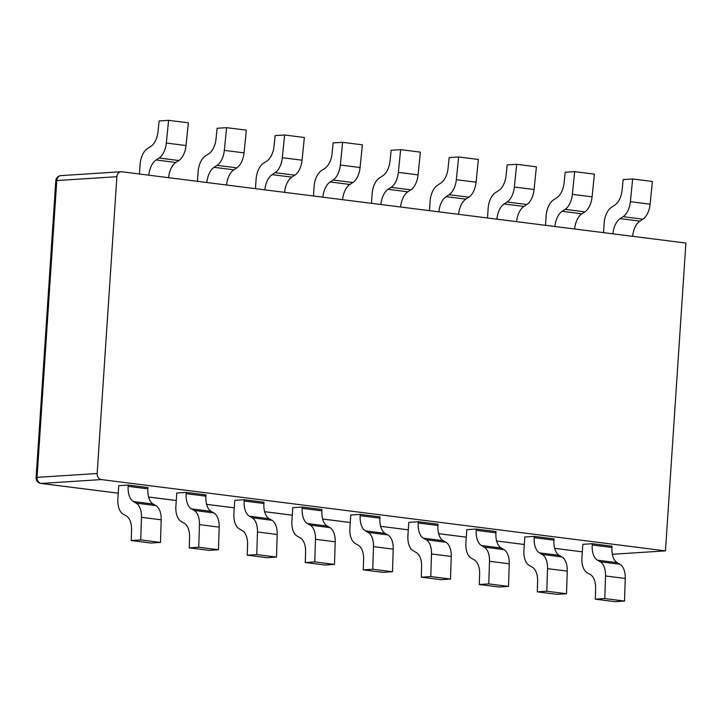 <?xml version="1.0" encoding="UTF-8"?>
<svg xmlns="http://www.w3.org/2000/svg" width="722" height="722" viewBox="0 0 722 722"><rect width="100%" height="100%" fill="white"/><g stroke="black" fill="none" stroke-linecap="round" stroke-linejoin="round"><path stroke-width="1.08" d="M665.458 550.868L685.9 243.052L121.81 171.773A5.541 4.576 86.3 0 0 121.088 171.746A5.541 4.576 86.3 0 0 116.874 176.7L97.163 473.497A5.541 4.576 86.3 0 0 101.369 479.579L665.458 550.868L612.346 554.279M148.84 175.184A16.624 9.242 97.2 0 1 156.096 159.977L159.084 158.037A16.624 9.242 -82.8 0 0 166.313 143.046L186.041 145.537A16.624 9.242 97.2 0 1 178.812 160.528L175.825 162.477A16.624 9.242 -82.8 0 0 168.578 177.684M186.041 145.537L188.343 122.821L168.605 120.33L159.111 120.944L158.055 131.413A16.624 9.242 97.2 0 1 150.817 146.404L147.387 148.642A16.624 9.242 -82.8 0 0 140.077 164.652L139.454 174.002M131.242 540.534L150.97 543.025L160.474 542.421L161.186 519.804A16.624 9.242 97.2 0 0 155.898 505.617L153.145 504.037L133.408 501.546A16.624 9.242 97.2 0 1 128.164 486.339L128.254 485.076L118.751 485.68L117.876 498.902A16.624 9.242 -82.8 0 0 123.119 514.109L126.278 515.914A16.624 9.242 97.2 0 1 131.566 530.101L131.242 540.534L140.736 539.921L141.458 517.313A16.624 9.242 -82.8 0 0 136.16 503.126L133.408 501.546M128.254 485.076L147.983 487.567L147.902 488.839A16.624 9.242 -82.8 0 0 153.145 504.037M166.313 143.046L168.605 120.33M194.173 510.454L213.902 512.945L211.149 511.375A16.624 9.242 -82.8 0 1 205.905 496.167L205.987 494.895L186.258 492.404L176.764 493.009L175.879 506.23A16.624 9.242 -82.8 0 0 181.123 521.437L184.281 523.242A16.624 9.242 97.2 0 1 189.579 537.439L189.245 547.863L198.749 547.249L199.462 524.641A16.624 9.242 -82.8 0 0 194.173 510.454L191.42 508.875A16.624 9.242 97.2 0 1 186.177 493.677L186.258 492.404M252.177 517.782L271.905 520.273L269.153 518.703A16.624 9.242 -82.8 0 1 263.909 503.496L263.999 502.223L244.262 499.732L234.767 500.346L233.892 513.559A16.624 9.242 -82.8 0 0 239.135 528.766L242.294 530.58A16.624 9.242 97.2 0 1 247.583 544.767L247.258 555.191L256.752 554.586L257.465 531.97A16.624 9.242 -82.8 0 0 252.177 517.782L249.424 516.212A16.624 9.242 97.2 0 1 244.18 501.005L244.262 499.732M310.18 525.111L329.918 527.611L327.165 526.031A16.624 9.242 -82.8 0 1 321.922 510.824L322.003 509.561L302.274 507.061L292.771 507.674L291.896 520.896A16.624 9.242 -82.8 0 0 297.139 536.094L300.298 537.908A16.624 9.242 97.2 0 1 305.596 552.095L305.262 562.528L314.765 561.915L315.478 539.307A16.624 9.242 -82.8 0 0 310.18 525.111L307.428 523.54A16.624 9.242 97.2 0 1 302.193 508.333L302.274 507.061M368.193 532.448L387.922 534.939L385.169 533.359A16.624 9.242 -82.8 0 1 379.925 518.161L380.016 516.889L360.278 514.398L350.784 515.003L349.908 528.224A16.624 9.242 -82.8 0 0 355.152 543.431L358.311 545.236A16.624 9.242 97.2 0 1 363.599 559.424L363.274 569.857L372.769 569.243L373.482 546.635A16.624 9.242 -82.8 0 0 368.193 532.448L365.44 530.869A16.624 9.242 97.2 0 1 360.197 515.661L360.278 514.398M426.197 539.776L445.934 542.267L443.182 540.688A16.624 9.242 -82.8 0 1 437.938 525.49L438.019 524.217L418.291 521.726L408.787 522.331L407.912 535.553A16.624 9.242 -82.8 0 0 413.155 550.76L416.314 552.565A16.624 9.242 97.2 0 1 421.612 566.761L421.278 577.185L430.772 576.571L431.494 553.964A16.624 9.242 -82.8 0 0 426.197 539.776L423.444 538.197A16.624 9.242 97.2 0 1 418.2 522.999L418.291 521.726M484.209 547.105L503.938 549.595L501.185 548.025A16.624 9.242 -82.8 0 1 495.942 532.818L496.032 531.545L476.294 529.055L466.8 529.668L465.916 542.881A16.624 9.242 -82.8 0 0 471.159 558.088L474.327 559.902A16.624 9.242 97.2 0 1 479.616 574.089L479.282 584.513L488.785 583.908L489.498 561.292A16.624 9.242 -82.8 0 0 484.209 547.105L481.457 545.525A16.624 9.242 97.2 0 1 476.213 530.327L476.294 529.055M542.213 554.433L561.951 556.933L559.198 555.353A16.624 9.242 -82.8 0 1 553.954 540.146L554.036 538.883L534.307 536.383L524.804 536.997L523.928 550.218A16.624 9.242 -82.8 0 0 529.172 565.416L532.331 567.23A16.624 9.242 97.2 0 1 537.619 581.418L537.294 591.841L546.789 591.237L547.511 568.629A16.624 9.242 -82.8 0 0 542.213 554.433L539.46 552.862A16.624 9.242 97.2 0 1 534.217 537.655L534.307 536.383M600.226 561.77L619.954 564.261L617.202 562.682A16.624 9.242 -82.8 0 1 611.958 547.484L612.039 546.211L592.311 543.711L582.816 544.325L581.932 557.546A16.624 9.242 -82.8 0 0 587.176 572.745L590.334 574.559A16.624 9.242 97.2 0 1 595.632 588.746L595.298 599.179L604.801 598.565L605.514 575.957A16.624 9.242 -82.8 0 0 600.226 561.77L597.473 560.191A16.624 9.242 97.2 0 1 592.23 544.984L592.311 543.711M160.474 542.421L140.736 539.921M206.853 182.522A16.624 9.242 97.2 0 1 214.1 167.314L217.087 165.365A16.624 9.242 -82.8 0 0 224.325 150.375L244.054 152.865A16.624 9.242 97.2 0 1 236.825 167.856L233.838 169.805A16.624 9.242 -82.8 0 0 226.582 185.012M244.054 152.865L246.346 130.159L226.618 127.659L217.114 128.272L216.059 138.741A16.624 9.242 97.2 0 1 208.829 153.741L205.4 155.97A16.624 9.242 -82.8 0 0 198.081 171.98L197.458 181.33M189.245 547.863L208.983 550.354L218.477 549.749L219.19 527.132A16.624 9.242 97.2 0 0 213.902 512.945M224.325 150.375L226.618 127.659M218.477 549.749L198.749 547.249M264.857 189.85A16.624 9.242 97.2 0 1 272.113 174.643L275.1 172.693A16.624 9.242 -82.8 0 0 282.329 157.703L302.058 160.194A16.624 9.242 97.2 0 1 294.829 175.193L291.841 177.134A16.624 9.242 -82.8 0 0 284.594 192.341M302.058 160.194L304.35 137.487L284.621 134.996L275.127 135.601L274.062 146.079A16.624 9.242 97.2 0 1 266.833 161.069L263.404 163.298A16.624 9.242 -82.8 0 0 256.093 179.309L255.471 188.659M247.258 555.191L266.987 557.691L276.481 557.077L277.203 534.47A16.624 9.242 97.2 0 0 271.905 520.273M282.329 157.703L284.621 134.996M276.481 557.077L256.752 554.586M322.869 197.178A16.624 9.242 97.2 0 1 330.116 181.971L333.104 180.031A16.624 9.242 -82.8 0 0 340.333 165.031L360.07 167.531A16.624 9.242 97.2 0 1 352.832 182.522L349.854 184.462A16.624 9.242 -82.8 0 0 342.598 199.669M360.07 167.531L362.363 144.815L342.634 142.324L333.131 142.929L332.075 153.407A16.624 9.242 97.2 0 1 324.846 168.397L321.416 170.636A16.624 9.242 -82.8 0 0 314.097 186.646L313.474 195.996M305.262 562.528L324.99 565.019L334.494 564.405L335.207 541.798A16.624 9.242 97.2 0 0 329.918 527.611M340.333 165.031L342.634 142.324M334.494 564.405L314.765 561.915M380.873 204.506A16.624 9.242 97.2 0 1 388.129 189.299L391.116 187.359A16.624 9.242 -82.8 0 0 398.345 172.359L418.074 174.859A16.624 9.242 97.2 0 1 410.845 189.85L407.858 191.799A16.624 9.242 -82.8 0 0 400.602 207.006M418.074 174.859L420.366 152.143L400.638 149.653L391.143 150.266L390.079 160.735A16.624 9.242 97.2 0 1 382.85 175.726L379.42 177.964A16.624 9.242 -82.8 0 0 372.11 193.974L371.487 203.324M363.274 569.857L383.003 572.347L392.497 571.734L393.219 549.126A16.624 9.242 97.2 0 0 387.922 534.939M398.345 172.359L400.638 149.653M392.497 571.734L372.769 569.243M438.886 211.844A16.624 9.242 97.2 0 1 446.133 196.637L449.12 194.687A16.624 9.242 -82.8 0 0 456.349 179.697L476.087 182.188A16.624 9.242 97.2 0 1 468.849 197.178L465.861 199.128A16.624 9.242 -82.8 0 0 458.614 214.335M476.087 182.188L478.379 159.472L458.641 156.981L449.147 157.595L448.091 168.064A16.624 9.242 97.2 0 1 440.862 183.063L437.433 185.292A16.624 9.242 -82.8 0 0 430.113 201.303L429.491 210.653M421.278 577.185L441.007 579.676L450.51 579.071L451.223 556.454A16.624 9.242 97.2 0 0 445.934 542.267M456.349 179.697L458.641 156.981M450.51 579.071L430.772 576.571M496.889 219.172A16.624 9.242 97.2 0 1 504.146 203.965L507.124 202.016A16.624 9.242 -82.8 0 0 514.362 187.025L534.09 189.516A16.624 9.242 97.2 0 1 526.861 204.516L523.874 206.456A16.624 9.242 -82.8 0 0 516.618 221.663M534.09 189.516L536.383 166.809L516.654 164.309L507.151 164.923L506.095 175.401A16.624 9.242 97.2 0 1 498.866 190.391L495.436 192.621A16.624 9.242 -82.8 0 0 488.117 208.631L487.503 217.981M479.282 584.513L499.019 587.004L508.514 586.399L509.236 563.792A16.624 9.242 97.2 0 0 503.938 549.595M514.362 187.025L516.654 164.309M508.514 586.399L488.785 583.908M554.893 226.5A16.624 9.242 97.2 0 1 562.149 211.293L565.136 209.344A16.624 9.242 -82.8 0 0 572.365 194.353L592.094 196.844A16.624 9.242 97.2 0 1 584.865 211.844L581.878 213.784A16.624 9.242 -82.8 0 0 574.631 228.991M592.094 196.844L594.396 174.137L574.658 171.646L565.164 172.251L564.108 182.729A16.624 9.242 97.2 0 1 556.87 197.72L553.44 199.958A16.624 9.242 -82.8 0 0 546.13 215.959L545.507 225.318M537.294 591.841L557.023 594.341L566.526 593.728L567.239 571.12A16.624 9.242 97.2 0 0 561.951 556.933M572.365 194.353L574.658 171.646M566.526 593.728L546.789 591.237M612.906 233.829A16.624 9.242 97.2 0 1 620.153 218.622L623.14 216.681A16.624 9.242 -82.8 0 0 630.378 201.682L650.107 204.182A16.624 9.242 97.2 0 1 642.878 219.172L639.891 221.122A16.624 9.242 -82.8 0 0 632.634 236.329M650.107 204.182L652.399 181.466L632.671 178.975L623.167 179.579L622.111 190.057A16.624 9.242 97.2 0 1 614.882 205.048L611.453 207.286A16.624 9.242 -82.8 0 0 604.133 223.297L603.511 232.646M595.298 599.179L615.036 601.67L624.53 601.056L625.243 578.448A16.624 9.242 97.2 0 0 619.954 564.261M630.378 201.682L632.671 178.975M624.53 601.056L604.801 598.565M118.255 493.198L40.937 483.433A5.541 3.078 -82.8 0 0 41.262 483.442A5.541 4.576 -93.7 0 1 37.057 477.359A5.541 0.487 -176.2 0 0 36.1 477.567L55.811 180.771A5.541 0.487 3.8 0 1 56.776 180.554A5.541 4.576 -93.7 0 1 60.991 175.608A5.541 5.541 0 0 0 55.811 180.771M159.084 158.037L178.812 160.528M175.825 162.477L156.096 159.977M554.658 548.35L582.311 551.843L554.649 548.314M524.307 544.478L496.646 540.986L524.307 544.514M466.304 537.15L438.633 533.657M408.291 529.822L380.629 526.329L408.291 529.849M322.626 519.028L350.287 522.52L322.617 518.992M292.275 515.165L264.613 511.663M234.271 507.828L206.609 504.335M176.258 500.499L148.597 497.007M118.255 493.171L41.262 483.442L101.369 479.579M147.902 488.839L128.164 486.339M136.16 503.126L155.898 505.617M141.458 517.313L161.186 519.804M217.087 165.365L236.825 167.856M233.838 169.805L214.1 167.314M199.462 524.641L219.19 527.132M211.149 511.375L191.42 508.875M205.905 496.167L186.177 493.677M275.1 172.693L294.829 175.193M291.841 177.134L272.113 174.643M257.465 531.97L277.203 534.47M269.153 518.703L249.424 516.212M263.909 503.496L244.18 501.005M333.104 180.031L352.832 182.522M349.854 184.462L330.116 181.971M315.478 539.307L335.207 541.798M327.165 526.031L307.428 523.54M321.922 510.824L302.193 508.333M391.116 187.359L410.845 189.85M407.858 191.799L388.129 189.299M373.482 546.635L393.219 549.126M385.169 533.359L365.44 530.869M379.925 518.161L360.197 515.661M449.12 194.687L468.849 197.178M465.861 199.128L446.133 196.637M431.494 553.964L451.223 556.454M443.182 540.688L423.444 538.197M437.938 525.49L418.2 522.999M507.124 202.016L526.861 204.516M523.874 206.456L504.146 203.965M489.498 561.292L509.236 563.792M501.185 548.025L481.457 545.525M495.942 532.818L476.213 530.327M565.136 209.344L584.865 211.844M581.878 213.784L562.149 211.293M547.511 568.629L567.239 571.12M559.198 555.353L539.46 552.862M553.954 540.146L534.217 537.655M623.14 216.681L642.878 219.172M639.891 221.122L620.153 218.622M605.514 575.957L625.243 578.448M617.202 562.682L597.473 560.191M611.958 547.484L592.23 544.984M97.163 473.497L37.057 477.359L56.776 180.554L116.874 176.7M466.295 537.186L438.642 533.684M292.275 515.192L264.622 511.699M234.271 507.864L206.618 504.371M176.258 500.536L148.606 497.034M60.991 175.608L121.088 171.746M36.1 477.567A5.541 5.541 0 0 0 40.937 483.433"/></g></svg>
